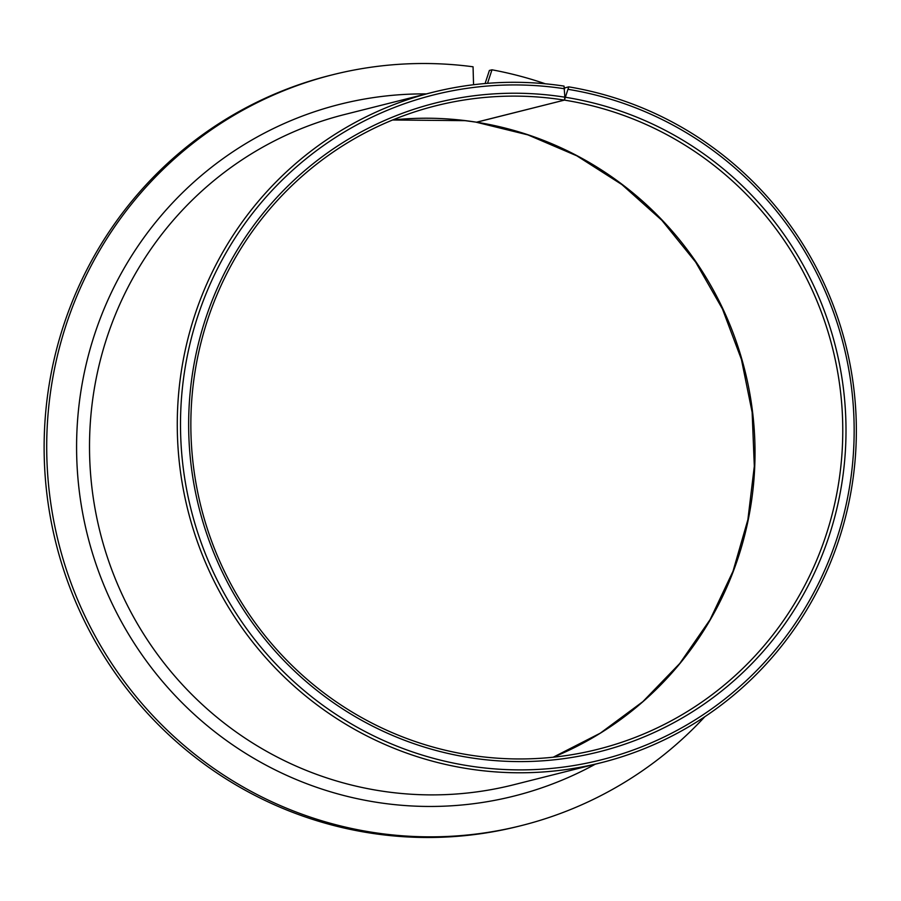 <?xml version="1.0" encoding="UTF-8"?>
<svg xmlns="http://www.w3.org/2000/svg" width="901" height="901" viewBox="0 0 901 901"><rect width="100%" height="100%" fill="white"/><g stroke="black" fill="none" stroke-linecap="round" stroke-linejoin="round"><path stroke-width="1.35" d="M564.443 87.949L568.768 86.856L564.42 100.112A331.793 325.588 -104.1 0 1 842.322 413.154A331.793 325.588 -104.1 0 1 597.881 749.283A331.793 325.588 -104.1 0 1 480.481 756.558A331.793 325.588 -104.1 0 1 191.643 447.718A331.793 325.588 -104.1 0 1 435.735 105.8A331.793 325.588 -104.1 0 1 553.135 98.524A331.793 325.588 -104.1 0 1 564.42 100.112L476.325 122.243L527.885 134.88L576.831 155.828L621.881 184.559L661.852 220.294L695.662 262.112L722.422 308.897L741.422 359.42L752.144 412.32L754.317 466.211L747.886 519.663L733.02 571.245L710.112 619.606L679.793 663.451L642.852 701.642L600.28 733.177L553.191 757.223A331.793 325.588 -104.1 0 0 752.594 412.23A331.793 325.588 -104.1 0 0 476.663 122.221L465.062 120.655L392.622 119.991M565.805 97.331A334.564 328.302 -104.1 0 1 843.235 473.644A334.564 328.302 -104.1 0 1 480.695 759.171A334.564 328.302 -104.1 0 1 190.697 387.205A334.564 328.302 -104.1 0 1 553.957 95.652A334.564 328.302 -104.1 0 1 564.859 97.184L564.037 86.102A345.624 339.159 -104.1 0 0 554.644 84.807A345.624 339.159 -104.1 0 0 432.356 92.398L344.61 114.506A345.624 339.159 -104.1 0 0 90.337 470.66A345.624 339.159 -104.1 0 0 391.225 792.384A345.624 339.159 -104.1 0 0 513.514 784.805L601.26 762.685A345.624 339.159 -104.1 0 1 478.972 770.276A345.624 339.159 -104.1 0 1 178.094 448.552A345.624 339.159 -104.1 0 1 432.356 92.398M568.768 86.856A345.624 339.159 -104.1 0 1 855.95 413.762A345.624 339.159 -104.1 0 1 601.26 762.685M568.418 89.379A342.853 336.445 -104.1 0 1 851.231 475.514A342.853 336.445 -104.1 0 1 479.794 767.404A342.853 336.445 -104.1 0 1 182.599 386.202A342.853 336.445 -104.1 0 1 554.858 87.42A342.853 336.445 -104.1 0 1 564.623 88.771M704.83 716.723A387.092 379.85 -104.1 0 1 521.578 825.541L518.999 826.183A387.092 379.85 -104.1 0 1 382.035 834.686A387.092 379.85 -104.1 0 1 45.05 474.354A387.092 379.85 -104.1 0 1 329.822 75.459L332.413 74.817A387.092 379.85 -104.1 0 1 469.376 66.314A387.092 379.85 -104.1 0 1 473.059 66.787L473.554 84.739M485.098 83.534L489.389 70.447L491.98 69.805A387.092 379.85 -104.1 0 1 545.342 83.793M521.578 825.541A387.092 379.85 -104.1 0 1 384.614 834.033A387.092 379.85 -104.1 0 1 47.629 473.712A387.092 379.85 -104.1 0 1 332.413 74.817M392.645 119.979A331.793 325.588 -104.1 0 1 465.389 120.633A331.793 325.588 -104.1 0 1 476.663 122.221L564.42 100.112L564.859 97.184M491.98 69.805L487.531 83.331M595.313 764.183A356.683 350.005 -104.1 0 1 387.948 803.872A356.683 350.005 -104.1 0 1 77.114 427.412A356.683 350.005 -104.1 0 1 426.41 93.895"/></g></svg>

